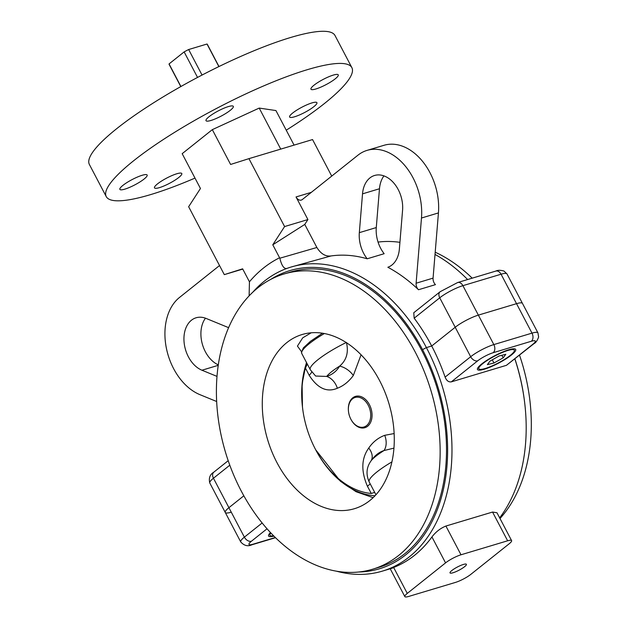 <?xml version="1.0" encoding="UTF-8"?>
<svg xmlns="http://www.w3.org/2000/svg" width="628" height="628" viewBox="0 0 628 628"><rect width="100%" height="100%" fill="white"/><g stroke="black" fill="none" stroke-linecap="round" stroke-linejoin="round"><path stroke-width="0.94" d="M463.44 564.439A9.247 1.782 -27.7 0 1 466.4 564.305A9.247 1.782 -27.7 0 1 462.106 568.426A9.247 1.782 -27.7 0 1 452.992 572.767A9.247 1.782 -27.7 0 1 450.025 572.901A9.247 1.782 -27.7 0 1 454.327 568.78A9.247 1.782 -27.7 0 1 463.44 564.439M484.392 369.193A21.58 4.168 152.3 0 0 505.65 359.067A21.58 4.168 152.3 0 0 515.682 349.451A21.58 4.168 152.3 0 0 508.766 349.765A21.58 4.168 152.3 0 0 487.501 359.891A21.58 4.168 152.3 0 0 477.476 369.507A21.58 4.168 152.3 0 0 484.392 369.193M270.48 532.56A21.58 4.168 152.3 0 0 268.596 536.045A21.58 4.168 152.3 0 0 273.965 536.155M229.801 465.199L213.449 478.23A18.495 3.572 152.3 0 0 209.799 483.01C208.582 478.089 209.933 474.462 213.85 472.138A6.162 4.263 51.4 0 0 213.449 478.23L228.914 507.683L243.837 495.79L228.914 507.683A18.495 3.572 152.3 0 0 225.264 512.464A18.495 3.572 152.3 0 0 231.19 512.197M507 273.949A18.495 3.572 152.3 0 0 501.065 274.216A6.162 4.294 -106.7 0 0 495.814 271.084C497.714 270.071 500.43 270.056 503.962 271.029L507 273.949L522.465 303.403A18.495 3.572 152.3 0 0 516.53 303.669L478.363 315.123A18.495 3.572 152.3 0 0 455.206 327.267L431.703 346.004L426.404 347.598L422.542 349.623A155.666 108.33 73.3 0 1 358.698 572.006M506.443 365.315L532.842 344.27A6.162 4.263 -128.6 0 0 533.879 343.728L506.443 365.315L451.32 381.863C448.612 382.24 446.539 380.654 445.103 377.114A158.751 110.473 73.3 0 0 431.703 346.004L426.404 347.598L422.542 349.623A155.666 108.33 -106.7 0 0 270.864 279.327M249.12 295.866L249.442 281.807A172.096 119.76 73.3 0 1 263.572 267.975A172.096 119.76 73.3 0 1 279.593 257.763L279.821 258.218L316.881 247.495C320.829 253.845 325.547 256.664 331.034 255.949L291.133 267.018A158.751 110.473 -106.7 0 1 426.404 347.598A158.751 110.473 73.3 0 1 382.389 571.119A158.751 110.473 73.3 0 1 336.482 571.19M514.897 358.863A155.666 108.33 73.3 0 1 524.678 402.784L524.765 403.553A158.751 110.473 73.3 0 1 499.66 517.857M514.842 358.91A158.751 110.473 73.3 0 1 524.765 403.553M408.781 596.419A12.332 2.379 -27.7 0 1 404.832 596.6A12.332 2.379 -27.7 0 1 407.266 593.413L445.558 562.884A12.332 2.379 -27.7 0 1 461.007 554.783L507.644 540.787A12.332 2.379 -27.7 0 1 511.6 540.606A12.332 2.379 -27.7 0 1 509.167 543.793L470.874 574.33A12.332 2.379 -27.7 0 1 455.426 582.423L408.781 596.419M511.6 540.606L496.991 512.778L492.556 512.048L445.911 526.044C440.432 528.266 435.769 531.9 431.938 536.94A158.751 110.473 73.3 0 1 393.646 567.469C389.085 569.117 389.101 569.188 393.693 567.681M467.625 279.546A158.751 110.473 -106.7 0 0 435.023 254.442M399.926 242.329A158.751 110.473 -106.7 0 0 378.056 242.078M279.821 258.218C281.689 265.715 284.052 269.114 286.91 268.423A158.751 110.473 -106.7 0 0 264.357 281.163A158.751 110.473 -106.7 0 0 252.77 292.24M292.664 113.032A15.41 2.975 -27.7 0 1 307.225 104.664A15.41 2.975 -27.7 0 1 316.912 102.686A15.41 2.975 -27.7 0 1 313.867 106.666A15.41 2.975 -27.7 0 1 299.297 115.034A15.41 2.975 -27.7 0 1 289.618 117.012A15.41 2.975 -27.7 0 1 292.664 113.032M194.994 178.093A138.709 26.784 -27.7 0 1 106.242 196.595A138.709 26.784 -27.7 0 1 133.646 160.752A138.709 26.784 -27.7 0 1 264.733 85.455A138.709 26.784 -27.7 0 1 351.868 67.643A138.709 26.784 -27.7 0 1 324.464 103.487A138.709 26.784 -27.7 0 1 286.242 130.184M106.242 196.595L89.372 164.465A138.709 26.784 -27.7 0 1 116.777 128.614A138.709 26.784 -27.7 0 1 247.864 53.325A138.709 26.784 -27.7 0 1 334.999 35.506L351.868 67.643M157.534 183.871A15.41 2.975 -27.7 0 1 172.096 175.51A15.41 2.975 -27.7 0 1 181.782 173.532A15.41 2.975 -27.7 0 1 178.737 177.512A15.41 2.975 -27.7 0 1 164.167 185.88A15.41 2.975 -27.7 0 1 154.488 187.858A15.41 2.975 -27.7 0 1 157.534 183.871M314.008 85.204A15.41 2.975 -27.7 0 1 328.57 76.844A15.41 2.975 -27.7 0 1 338.257 74.865A15.41 2.975 -27.7 0 1 335.211 78.845A15.41 2.975 -27.7 0 1 320.641 87.213A15.41 2.975 -27.7 0 1 310.962 89.192A15.41 2.975 -27.7 0 1 314.008 85.204M209.061 116.698A15.41 2.975 -27.7 0 1 223.631 108.338A15.41 2.975 -27.7 0 1 233.31 106.352A15.41 2.975 -27.7 0 1 230.264 110.34A15.41 2.975 -27.7 0 1 215.702 118.708A15.41 2.975 -27.7 0 1 206.015 120.686A15.41 2.975 -27.7 0 1 209.061 116.698M122.907 185.393A15.41 2.975 -27.7 0 1 137.469 177.025A15.41 2.975 -27.7 0 1 147.148 175.047A15.41 2.975 -27.7 0 1 144.102 179.035A15.41 2.975 -27.7 0 1 129.541 187.395A15.41 2.975 -27.7 0 1 119.862 189.373A15.41 2.975 -27.7 0 1 122.907 185.393M359.326 232.658L376.282 227.564A27.742 19.303 73.3 0 0 384.155 253.704L367.192 258.791A27.742 19.303 73.3 0 1 359.326 232.658L362.521 193.848A27.742 19.303 73.3 0 1 374.571 175.479A27.742 19.303 73.3 0 1 402.572 210.262L399.369 249.073A27.742 19.303 73.3 0 1 391.998 264.961A27.742 19.303 73.3 0 1 387.853 267.261A158.751 110.473 -106.7 0 1 418.499 289.736A6.162 4.294 73.3 0 1 416.113 283.22L433.069 278.126A6.162 4.294 -106.7 0 0 435.463 284.641L418.499 289.736M414.166 318.2L413.766 312.744L440.134 291.722A6.162 4.263 -128.6 0 0 439.733 297.813L414.166 318.2A158.751 110.473 -106.7 0 1 431.703 346.004L455.206 327.267L439.733 297.813A18.495 3.572 152.3 0 1 462.899 285.669A6.162 4.294 -106.7 0 0 457.647 282.537L495.814 271.084M445.103 377.114L470.67 356.728A18.495 3.572 -27.7 0 1 493.836 344.584L531.995 333.13A18.495 3.572 -27.7 0 1 537.929 332.856L522.465 303.403A18.495 3.572 152.3 0 0 516.53 303.669L478.363 315.123A18.495 3.572 152.3 0 0 455.206 327.267L470.67 356.728A6.162 4.263 51.4 0 0 477.72 360.81L451.32 381.863M267.049 528.776L251.436 541.226A6.162 4.263 -128.6 0 1 244.378 537.144L228.914 507.683A18.495 3.572 152.3 0 0 225.264 512.464L240.728 541.925A18.495 3.572 -27.7 0 1 244.378 537.144L262.151 522.975M216.998 376.392L201.941 370.222A27.742 19.303 73.3 0 1 184.161 342.974A27.742 19.303 73.3 0 1 196.101 317.776A27.742 19.303 73.3 0 1 206.204 318.474L228.6 327.659M218.301 364.876A27.742 19.303 73.3 0 1 202.287 343.916A27.742 19.303 73.3 0 1 205.466 318.192M376.282 227.564L379.477 188.753A27.742 19.303 73.3 0 1 383.936 175.895M248.939 158.649L280.747 149.111L259.207 108.079L212.327 129.643L230.602 164.458L248.939 158.649L284.594 226.559L272.78 244.794L304.768 224.424L307.916 219.557L296.039 196.949L311.323 192.356M284.594 226.559L307.916 219.557M294.069 145.107L275.935 110.559L259.207 108.079M212.327 129.643L182.175 153.679L200.458 188.494L188.643 206.73L224.298 274.632L242.769 269.09M280.747 149.111L312.548 139.565L331.725 176.091M416.113 283.22L421.482 218.018A53.945 37.539 73.3 0 0 367.035 150.39A53.945 37.539 73.3 0 0 357.944 155.195L302.335 199.523A6.162 4.294 73.3 0 1 301.299 200.073A6.162 4.294 73.3 0 1 296.039 196.949M367.035 150.39L383.998 145.296A53.945 37.539 73.3 0 1 438.438 212.923L433.069 278.126M316.881 247.495L304.768 224.424M367.192 258.791A158.751 110.473 -106.7 0 0 331.034 255.949M286.572 268.541L286.91 268.423A158.751 110.473 -106.7 0 1 291.133 267.018M279.593 257.763L272.78 244.794M249.442 281.807L242.636 268.831L224.298 274.632M216.66 401.512L199.932 394.659A53.945 37.539 73.3 0 1 166.514 348.854A53.945 37.539 73.3 0 1 179.467 297.484L219.525 265.55M508.986 356.39A20.033 3.87 152.3 0 0 514.316 350.165A20.033 3.87 152.3 0 0 502.698 352.332A20.033 3.87 152.3 0 0 484.172 362.56A20.033 3.87 152.3 0 0 478.834 368.793A20.033 3.87 152.3 0 0 490.46 366.619A20.033 3.87 152.3 0 0 508.986 356.39M505.791 354.302L499.182 355.943L489.966 361.124L487.359 364.648L493.969 363.008L503.193 357.834L505.791 354.302M492.297 359.813L493.969 363.008M501.851 355.283L503.193 357.834M270.88 532.984A20.033 3.87 152.3 0 0 269.962 535.331A20.033 3.87 152.3 0 0 273.549 535.739M218.858 66.592L207.012 44.023A21.58 4.168 -27.7 0 1 207.366 44.384L218.991 66.529M197.537 77.425L184.137 51.904A21.58 4.168 -27.7 0 1 188.651 49.534L202.051 75.054M180.778 86.585L169.152 64.441A21.58 4.168 -27.7 0 1 169.065 63.923L180.919 86.507M169.065 63.923L184.137 51.904M188.651 49.534L207.012 44.023M374.673 492.36L371.281 493.475A84.238 58.624 73.3 0 1 315.358 449.146A84.238 58.624 73.3 0 1 314.495 447.458A84.238 58.624 73.3 0 1 302.539 407.635A84.238 58.624 73.3 0 1 305.467 368.11L307.257 363.965M348.501 411.575L348.477 411.34A16.352 11.375 73.3 0 1 355.37 396.417A16.352 11.375 73.3 0 1 369.429 404.675A16.352 11.375 73.3 0 1 367.655 426.239A16.352 11.375 73.3 0 1 350.966 419.394A16.352 11.375 73.3 0 1 350.793 419.072L350.691 418.86A15.41 10.723 73.3 0 1 348.501 411.575A15.41 10.723 73.3 0 1 355.001 397.5A15.41 10.723 73.3 0 1 368.251 405.288A15.41 10.723 73.3 0 1 366.579 425.619A15.41 10.723 73.3 0 1 350.848 419.166A15.41 10.723 73.3 0 1 350.691 418.86M361.069 354.789L353.321 375.513C348.768 381.667 343.445 385.914 337.346 388.245C326.937 392.704 317.54 388.363 309.149 375.238L305.467 368.11M371.281 493.475L367.411 486.213C360.904 471.031 361.351 458.314 368.746 448.054C372.836 442.041 378.158 437.795 384.721 435.322A15.41 10.684 -112 0 1 383.975 450.559C379.006 452.152 374.688 455.59 371.022 460.881L370.104 462.263M368.746 448.054A15.41 10.174 -144.4 0 1 371.022 460.881A29.28 5.652 152.3 0 1 383.975 450.559L393.944 448.125M384.721 435.322L394.141 433.548M367.411 486.213A15.41 2.057 151.8 0 0 370.175 483.796M315.601 376.039L326.686 376.439C332.291 374.649 336.608 371.211 339.638 366.108C346.53 360.244 348.791 352.355 346.421 342.433M353.321 375.513A15.41 9.475 37.7 0 0 339.638 366.108A29.28 5.652 152.3 0 0 326.686 376.439A15.41 11.39 67.6 0 1 337.346 388.245M311.684 371.988A15.41 3.886 -27.1 0 1 309.149 375.238M301.471 351.625L297.436 346.099L302.704 337.848L311.166 332.809M369.751 500.61A90.934 63.279 73.3 0 1 354.412 508.711A90.934 63.279 73.3 0 1 271.775 451.454A90.934 63.279 73.3 0 1 286.808 342.621A90.934 63.279 73.3 0 1 302.139 334.52A90.934 63.279 73.3 0 1 384.783 391.77A90.934 63.279 73.3 0 1 369.751 500.61M435.204 252.213A154.127 107.255 73.3 0 1 472.201 278.173M519.521 355.173A154.127 107.255 73.3 0 1 499.998 518.5M283.982 273.996L290.34 272.089A154.127 107.255 73.3 0 1 430.408 369.131A154.127 107.255 73.3 0 1 404.934 553.598A154.127 107.255 73.3 0 1 378.935 567.327L372.577 569.235A154.127 107.255 73.3 0 1 232.509 472.193A154.127 107.255 73.3 0 1 257.982 287.726A154.127 107.255 73.3 0 1 283.982 273.996A154.127 107.255 73.3 0 1 424.049 371.038A154.127 107.255 73.3 0 1 398.576 555.505A154.127 107.255 73.3 0 1 372.577 569.235M251.436 541.226A12.332 2.379 152.3 0 0 252.951 544.233L275.331 537.513M252.951 544.233A6.162 4.294 73.3 0 1 251.914 544.782C247.84 546.666 244.111 545.708 240.728 541.925M532.842 344.27A12.332 2.379 152.3 0 0 531.327 341.263A6.162 4.294 73.3 0 0 531.995 333.13L501.065 274.216L462.899 285.669L493.836 344.584A6.162 4.294 73.3 0 1 493.161 352.716A12.332 2.379 152.3 0 0 477.72 360.81M531.327 341.263L493.161 352.716M492.556 512.048L507.644 540.787M445.911 526.044L461.007 554.783M431.938 536.94L445.558 562.884M393.646 567.469L407.266 593.413M201.941 370.222L218.238 365.331M362.521 193.848L379.477 188.753M421.482 218.018L438.438 212.923M375.034 495.751A87.057 60.586 73.3 0 1 315.703 449.829A87.057 60.586 73.3 0 1 314.809 448.086L314.495 447.458M391.919 461.902A38.528 7.442 152.3 0 0 369.217 481.982C364.248 471.016 369.217 463.802 370.245 462.035M346.201 342.543A38.528 7.442 152.3 0 0 310.271 369.704L315.649 376.07M324.362 333.531A38.528 7.442 152.3 0 0 301.785 353.54L310.271 369.704M302.539 407.635L302.461 406.928A87.057 60.586 73.3 0 1 306.582 362.678M275.519 537.694L251.914 544.782M533.879 343.728C535.833 342.731 537.411 340.486 538.612 337.001L537.929 332.856M382.389 571.119L390.216 568.764L404.832 596.6M457.647 282.537L440.134 291.722M228.2 460.693L213.85 472.138M209.799 483.01L225.264 512.464M513.602 348.791L514.316 350.165M478.12 367.419L478.834 368.793M269.239 533.957L269.962 535.331M315.688 449.797L340.454 481.284L356.092 491.724L373.118 497.666M322.494 333.209L310.475 341.294L303.379 347.873L301.456 352.41L301.785 353.54M369.217 481.982L375.937 494.77M302.461 406.928L302.084 383.944L306.433 362.387"/></g></svg>
